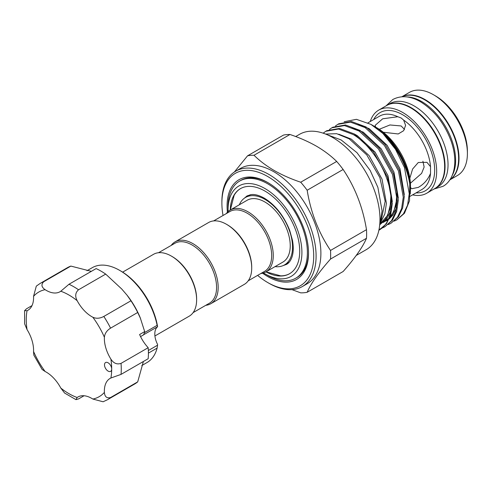<?xml version="1.0" encoding="UTF-8"?>
<svg xmlns="http://www.w3.org/2000/svg" width="492" height="492" viewBox="0 0 492 492"><rect width="100%" height="100%" fill="white"/><g stroke="black" fill="none" stroke-linecap="round" stroke-linejoin="round"><path stroke-width="0.74" d="M386.921 105.386A47.988 27.706 60 0 1 387.118 105.27A47.988 27.706 60 0 1 411.109 107.65A47.988 27.706 60 0 1 442.462 149.937A47.988 27.706 60 0 1 435.106 188.393A47.988 27.706 60 0 1 434.903 188.504M387.118 105.27L390.113 103.541A47.988 27.706 60 0 1 414.104 105.921A47.988 27.706 60 0 1 445.457 148.209A47.988 27.706 60 0 1 438.101 186.659L435.106 188.393M406.921 96.918A47.988 27.706 60 0 1 421.693 101.543A47.988 27.706 60 0 1 452.24 175.416M401.982 96.764A47.988 27.706 60 0 1 424.682 99.815A47.988 27.706 60 0 1 455.684 140.952A47.988 27.706 60 0 1 449.903 179.771M109.47 363.908A5.08 2.934 -120 0 0 105.552 362.549A5.08 2.934 -120 0 0 106.721 369.99A5.08 2.934 -120 0 0 110.639 371.349A5.08 2.934 -120 0 0 111.69 369.025A5.08 2.934 -120 0 0 109.47 363.908M43.72 281.756A67.183 38.788 60 0 0 40.172 283.417L67.318 267.74A67.183 38.788 60 0 1 70.866 266.086L43.72 281.756C40.996 284.517 41.457 287.156 45.104 289.677A27.663 15.972 -120 0 0 60.042 291.719A27.663 15.972 -120 0 0 60.799 291.233L68.985 284.259L96.131 268.589A67.183 38.788 60 0 1 105.688 274.106L121.696 288.976L127.065 295.206L130.952 300.778L103.806 316.448A67.183 38.788 60 0 1 110.565 328.152C106.813 330.501 104.759 333.539 104.396 337.254A27.663 15.972 -120 0 0 110.897 359.135C113.609 363.324 116.985 364.738 121.032 363.373A67.183 38.788 60 0 1 121.032 374.4L110.897 378.004A27.663 15.972 -120 0 0 110.097 378.416A27.663 15.972 -120 0 0 104.396 392.376C104.759 396.798 106.813 398.52 110.565 397.536A67.183 38.788 60 0 1 107.354 399.781L134.5 384.104A67.183 38.788 60 0 0 137.711 381.86L110.565 397.536M105.688 274.106L78.542 289.776C75.338 292.592 74.87 296.227 77.146 300.667A27.663 15.972 -120 0 0 84.249 310.593A27.663 15.972 -120 0 0 92.84 317.235C96.241 318.785 99.901 318.521 103.806 316.448M144.869 332.414L157.12 325.341A54.766 31.617 -120 0 0 134.494 282.334A54.766 31.617 -120 0 0 119.673 270.379L120.872 271.067A53.068 30.639 60 0 1 135.232 282.66A53.068 30.639 60 0 1 157.6 326.725L143.99 334.529M157.12 325.341L157.538 326.713M119.673 270.379A54.766 31.617 -120 0 0 92.293 267.666L86.998 270.723M127.065 295.206L127.649 295.956A54.766 31.617 60 0 1 140.232 317.752L144.802 331.971L143.486 334.904L140.558 336.596M130.952 300.778A67.183 38.788 60 0 1 137.711 312.475L140.589 318.632M70.866 266.086L91.346 271.356M141.764 365.574L147.053 362.518A54.766 31.617 -120 0 0 157.12 348.084L148.418 353.115M122.643 272.144L153.516 254.321A35.707 20.615 60 0 1 171.37 256.086L172.169 256.547A34.581 19.963 60 0 1 196.622 298.902L196.622 299.825A35.707 20.615 60 0 1 189.223 316.172L154.918 335.974M171.37 256.086A35.707 20.615 60 0 1 196.622 299.825M226.461 224.278L227.261 224.739A34.581 19.963 -120 0 1 251.713 267.094L251.713 268.017A35.707 20.615 -120 0 0 226.461 224.278A35.707 20.615 -120 0 0 208.608 222.513L175.072 241.873A35.707 20.615 -120 0 0 171.185 245.422M205.761 305.317A35.707 20.615 -120 0 0 210.785 303.724L244.315 284.364A35.707 20.615 -120 0 0 251.713 268.017M210.785 303.724A35.707 20.615 -120 0 0 218.177 287.377A35.707 20.615 -120 0 0 202.593 251.443A35.707 20.615 -120 0 0 175.072 241.873M193.116 312.617L209.42 303.207A34.581 19.963 -120 0 0 216.578 287.377A34.581 19.963 -120 0 0 201.486 252.574A34.581 19.963 -120 0 0 174.838 243.312L158.535 252.728M239.346 204.764A38.954 22.491 60 0 1 245.508 197.458A38.954 22.491 60 0 1 275.526 207.895A38.954 22.491 60 0 1 292.531 247.101A38.954 22.491 60 0 1 284.462 264.93A38.954 22.491 60 0 1 275.053 266.615M226.277 213.614A35.707 20.615 60 0 1 230.164 210.066A35.707 20.615 60 0 1 257.685 219.635A35.707 20.615 60 0 1 273.269 255.569A35.707 20.615 60 0 1 265.871 271.916A35.707 20.615 60 0 1 260.852 273.509M230.164 210.066L247.132 200.269A35.707 20.615 60 0 1 274.647 209.838A35.707 20.615 60 0 1 290.237 245.772A35.707 20.615 60 0 1 282.838 262.119L265.871 271.916M213.626 220.92L229.93 211.505A34.581 19.963 60 0 1 256.578 220.767A34.581 19.963 60 0 1 271.67 255.569A34.581 19.963 60 0 1 264.512 271.399L248.208 280.815M289.708 273.638A49.12 28.358 60 0 1 280.655 275.846L266.012 271.836M228.085 211.585A52.22 30.153 60 0 1 228.06 209.875L228.06 206.72A56.088 32.386 60 0 1 239.678 181.044A56.088 32.386 60 0 1 282.9 196.068A56.088 32.386 60 0 1 307.383 252.513A56.088 32.386 60 0 1 295.766 278.195A56.088 32.386 60 0 1 267.722 275.415L264.985 273.835A52.22 30.153 60 0 1 263.521 272.955M239.678 181.044L240.809 180.386A56.088 32.386 60 0 1 268.331 182.864M228.06 209.875A52.22 30.153 60 0 1 264.985 188.559A52.22 30.153 60 0 1 301.91 252.513A52.22 30.153 60 0 1 264.985 273.835M295.686 136.548L299.554 134.31A66.617 38.462 60 0 1 332.869 137.612A66.617 38.462 60 0 1 376.386 196.314A66.617 38.462 60 0 1 366.177 249.702L356.251 255.428M307.168 292.279L343.133 271.51C354.984 258.122 362.77 247.045 366.491 238.288A75.368 43.517 -120 0 0 366.491 229.678C362.85 207.347 355.064 187.286 343.133 169.488A75.368 43.517 -120 0 0 336.682 161.456C331.048 155.884 324.302 150.792 316.436 146.173C308.515 141.665 299.696 137.772 289.972 134.488A75.368 43.517 -120 0 0 283.515 135.066L247.544 155.829A75.368 43.517 60 0 1 254.001 155.257C259.69 160.866 266.436 165.964 274.241 170.533C282.242 175.078 291.061 178.971 300.71 182.218A75.368 43.517 60 0 1 307.168 190.25C310.803 212.581 318.588 232.648 330.519 250.446A75.368 43.517 60 0 1 330.519 259.05C318.668 272.439 310.889 283.515 307.168 292.279A75.368 43.517 60 0 1 300.71 292.857L291.984 289.634M302.303 286.578L307.094 283.81A66.617 38.462 -120 0 0 317.303 230.428A66.617 38.462 -120 0 0 273.786 171.72A66.617 38.462 -120 0 0 240.471 168.424L235.68 171.191A66.617 38.462 60 0 1 268.995 174.488A66.617 38.462 60 0 1 312.512 233.196A66.617 38.462 60 0 1 302.303 286.578A66.617 38.462 60 0 1 268.995 283.275A66.617 38.462 60 0 1 268.989 283.275L267.796 282.586A64.926 37.484 -120 0 0 313.705 256.08A64.926 37.484 -120 0 0 267.796 176.56A64.926 37.484 -120 0 0 221.886 203.067A64.926 37.484 -120 0 0 223.03 215.49M375.63 127.084L375.107 125.38L382.696 118.793L397.825 116.733L401.134 117.975L403.637 120.091L405.599 125.38L403.649 130.694L398.219 133.959L383.299 132.25M401.835 96.776L409.473 92.367A47.988 27.706 60 0 1 433.464 94.741L435.463 95.897A45.166 26.076 60 0 1 467.4 151.21L467.4 153.516A47.988 27.706 60 0 1 457.462 175.484L449.823 179.894M433.464 94.741A47.988 27.706 60 0 1 433.47 94.741A47.988 27.706 60 0 1 467.4 153.516M401.89 96.77A47.988 27.706 60 0 1 425.082 99.581A47.988 27.706 60 0 1 456.213 141.149A47.988 27.706 60 0 1 449.854 179.844M370.267 121.518A47.988 27.706 60 0 1 378.735 110.11A47.988 27.706 60 0 1 402.727 112.49A47.988 27.706 60 0 1 434.079 154.777A47.988 27.706 60 0 1 426.724 193.233A47.988 27.706 60 0 1 412.61 194.863M378.735 110.11L386.718 105.503A47.988 27.706 60 0 1 410.709 107.877A47.988 27.706 60 0 1 442.062 150.165A47.988 27.706 60 0 1 434.707 188.62L426.724 193.233M410.476 187.44L411.687 188.731L418.286 187.391C423.907 184.217 427.991 179.549 430.531 173.387L430.531 166.671L426.927 162.329L418.286 162.495L412.61 169.039L409.836 178.209M374.184 126.247L376.78 127.748A47.65 27.509 60 0 1 410.476 186.105L410.476 189.525L410.23 184.432C408.501 162.618 392.333 136.296 374.184 126.247L374.031 126.161M410.26 194.057L410.469 189.525M370.974 124.396L373.889 126.081C390.734 135.491 406.736 161.075 409.768 184.039A56.119 32.398 60 0 0 382.868 133.43L370.974 124.396L356.429 119.328L344.185 121.745M325.575 134.058L336.688 133.689L349.197 138.855L366.761 154.9L379.855 177.563L385.162 201.339L381.189 220.355M378.988 229.709L382.751 227.353A56.119 32.398 60 0 1 379.068 230.133A56.119 32.398 60 0 1 378.877 230.238M379.068 230.133L386.503 223.626L390.66 214.906L392.321 203.497L387.505 177.231L373.477 151.788L354.135 133.904L339.505 128.437L326.836 130.688L325.809 131.278M323.146 133.172L325.815 131.278L338.484 129.027L353.115 134.494C366.183 141.917 380.427 160.417 386.478 177.821C394.123 197.427 392.364 219.266 382.751 227.353M329.437 129.458L331.799 127.822L344.468 125.571L359.099 131.038L378.44 148.922L392.468 174.365L397.284 200.631L395.623 212.04L391.472 220.76L384.922 226.75L382.339 228.005M384.922 226.75L392.493 220.17L396.644 211.449L398.311 200.041L393.489 173.774L379.467 148.332L360.126 130.448L345.495 124.98L332.826 127.231L331.799 127.822M335.421 126.001L337.789 124.365L350.458 122.108L365.089 127.582L384.43 145.46L398.458 170.908L403.274 197.175L401.613 208.583L397.456 217.304L390.912 223.294L388.323 224.549M390.912 223.294L398.483 216.714L402.634 207.987L404.295 196.585L399.479 170.318L385.457 144.869L366.116 126.991L351.485 121.518L338.81 123.775L337.789 124.365M382.868 133.43L395.482 149.267L404.442 167.452L409.264 193.719L407.597 205.121L403.446 213.848L396.903 219.838L394.313 221.093M396.903 219.838L404.473 213.257L409.522 200.773L409.768 184.039M422.905 161.235L424.135 167.04L421.619 173.381L410.383 183.245M378.994 129.384L389.935 124.962L401.134 125.958L404.535 129.414M227.409 212.249A57.589 33.247 60 0 1 267.796 182.557A57.589 33.247 60 0 1 308.515 253.085A57.589 33.247 60 0 1 267.796 276.59A57.589 33.247 60 0 1 262.605 273.214M230.268 210.004A49.12 28.358 60 0 1 240.428 188.657A49.12 28.358 60 0 1 278.275 201.818A49.12 28.358 60 0 1 299.714 251.246A49.12 28.358 60 0 1 289.542 273.73A49.12 28.358 60 0 1 265.975 271.855M230.305 209.986L234.155 195.299A49.12 28.358 60 0 1 240.588 188.565M308.509 252.464A56.088 32.386 60 0 1 296.897 277.537L295.766 278.195M257.611 275.385A64.926 37.484 -120 0 0 267.796 282.586L268.989 283.275M221.886 203.067L221.886 201.683A66.617 38.462 60 0 1 235.68 171.191M234.352 172.022L247.544 155.829M330.519 259.05L366.491 238.288M366.491 229.678L330.519 250.446M307.168 190.25L343.133 169.488M336.682 161.456L300.71 182.218M254.001 155.257L289.972 134.488M143.387 361.491L137.711 381.86M148.356 350.507L157.538 345.206L157.6 344.486A16.937 9.778 60 0 1 157.6 326.725M144.703 331.577L139.599 334.523A27.663 15.972 60 0 0 148.178 347.696L121.032 363.373M137.711 312.475L110.565 328.152M148.178 347.696A67.183 38.788 60 0 1 148.178 358.729L121.032 374.4M157.538 345.206L157.12 348.084M84.046 395.752L78.542 398.932L75.971 399.639L77.146 397.493A27.663 15.972 -120 0 1 77.902 397.001A27.663 15.972 -120 0 1 92.84 399.049A60.411 34.877 -120 0 0 104.396 392.376M107.354 399.781L103.08 401.773L92.84 399.049M32.005 305.612L26.5 308.791L24.6 310.661L27.048 310.723A27.663 15.972 -120 0 0 27.853 310.311A27.663 15.972 -120 0 0 33.548 296.35L36.31 286.123L40.172 283.417M75.971 399.645L64.6 393.046L60.799 388.059A27.663 15.972 -120 0 0 45.104 371.485L42.097 369.437L33.819 355.101L33.548 351.472A27.663 15.972 -120 0 0 27.048 329.591L24.625 323.81L24.6 310.661M397.825 116.733A42.343 24.446 -120 0 0 379.56 116.155L368.016 122.822M373.699 119.538A45.166 26.076 60 0 1 402.727 114.796A45.166 26.076 60 0 1 433.932 161.819A45.166 26.076 60 0 1 416.041 192.876M410.119 196.296L421.902 189.494A42.343 24.446 -120 0 0 430.531 173.387M430.531 166.671A42.343 24.446 -120 0 0 403.637 120.091M406.263 169.5A45.166 26.076 -120 0 0 395.673 147.828M380.168 224.413L385.611 219.254L389.959 209.309L390.912 196.08M380.482 223.337L381.103 223.177M383.145 222.489L388.176 219.487M389.449 218.325L391.601 215.797L395.943 205.853L396.903 192.624M380.777 222.224L384.855 213.86L386.404 203.331L382.001 179.094L369.111 155.62L351.325 139.113L338.736 134.181M380.236 224.37L386.995 218.454L390.673 210.951M392.327 201.505L387.991 175.638L375.101 152.163L357.309 135.657L354.074 133.867M380.63 222.802L382.032 222.501M386.226 220.914L388.01 219.85M389.141 219.026L392.979 214.998L396.663 207.495M398.317 198.048L393.981 172.182L381.091 148.701L363.299 132.194L351.915 127.49M404.301 194.592L399.965 168.725L387.075 145.245L369.289 128.738L357.905 124.033M410.291 191.136L410.23 184.432M110.897 378.004A60.411 34.877 -120 0 0 111.69 369.025A60.411 34.877 -120 0 0 110.897 359.135M104.396 337.254A60.411 34.877 -120 0 0 92.84 317.235M68.985 284.259A67.183 38.788 60 0 1 78.542 289.776M77.146 300.667A60.411 34.877 -120 0 0 60.799 291.233M45.104 289.677A60.411 34.877 -120 0 0 33.548 296.35M27.048 310.723A60.411 34.877 -120 0 0 27.048 329.591M33.548 351.472A60.411 34.877 -120 0 0 45.104 371.485M60.799 388.059A60.411 34.877 -120 0 0 77.146 397.493M385.974 105.934L392.831 99.495C401.164 95.19 410.359 95.934 420.408 101.727C434.448 110.466 444.725 123.707 451.244 141.462C453.661 148.535 454.854 155.306 454.817 161.788C454.559 175.14 448.95 183.178 442.966 186.333L433.962 189.051M283.115 265.606L286.541 264.382C288.927 263.103 290.772 260.575 292.076 256.793C293.49 252.396 293.626 246.898 292.476 240.311L289.69 230.361C283.792 215.687 275.323 204.949 264.272 198.141C259.093 195.281 254.69 194.106 251.074 194.617L247.021 195.933L244.247 198.288M245.508 197.458L250.188 194.758M379.547 226.234L382.081 210.828L377.881 187.354L370.156 170.423L356.971 152.68L341.177 139.974L326.565 134.464M435.463 95.897L433.47 94.741M396.835 192.058L396.866 199.094L393.883 211.474L389.799 217.452M388.551 218.608L384.756 221.068M382.788 221.874L380.722 222.445M390.845 195.515L390.888 202.397L387.77 215.195L380.402 223.639M284.462 264.93L289.142 262.23"/></g></svg>
